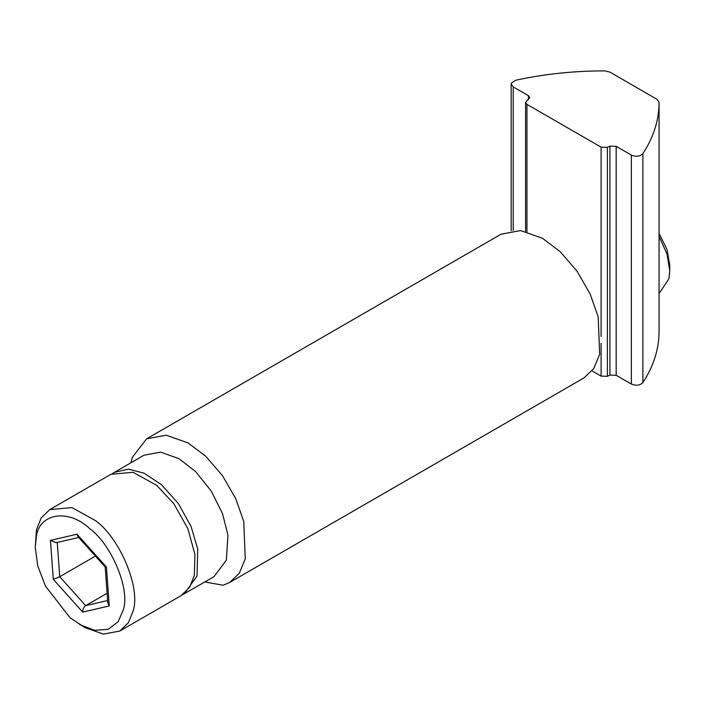 <?xml version="1.0" encoding="UTF-8"?>
<svg xmlns="http://www.w3.org/2000/svg" width="705" height="705" viewBox="0 0 705 705"><rect width="100%" height="100%" fill="white"/><g stroke="black" fill="none" stroke-linecap="round" stroke-linejoin="round"><path stroke-width="1.06" d="M130.866 462.771L132.399 457.254L146.614 438.836L166.151 435.196L188.094 442.943L205.71 456.241L222.445 475.611L235.681 498.558L243.78 521.568L245.243 558.924L239.277 573.315L229.566 582.524L223.062 585.247L204.855 581.951M229.566 582.524L583.996 377.898L593.707 368.68L599.673 354.298L598.21 316.942L590.111 293.932L576.875 270.984L560.131 251.614L542.515 238.316L520.572 230.57L501.043 234.21L146.614 438.836M112.597 473.408L143.952 455.218L160.608 452.152L179 458.691L195.611 471.583L211.165 490.936L222.498 513.575L227.953 535.139L226.367 560.167L214.056 576.637L182.621 594.694M114.21 472.385L128.425 469.133L144.023 473.152L161.41 484.617L178.33 503.52L191.125 526.609L197.726 549.054L197.012 576.02L184.313 593.813M35.25 547.406L36.457 529.816L41.154 517.999L49.773 509.592L71.919 507.591L95.695 520.739C120.114 538.549 140.727 588.076 133.183 610.786L128.486 622.603L119.868 631.01L103.476 634.103L84.82 627.538L70.077 617.774L45.411 586.005L37.77 565.921L35.25 547.406L36.334 536.734C39.233 513.029 68.552 508.534 89.65 528.556C111.628 544.586 130.178 589.16 123.393 609.596L118.149 621.713L108.209 629.309L94.637 630.305L79.859 624.683M49.773 509.592L110.905 474.298L133.06 472.288L156.836 485.445L173.871 503.819L187.847 528.583L194.924 554.403L194.316 575.491L189.627 587.309L181.009 595.716L119.868 631.01M658.911 292.822L660.074 292.152L668.948 278.669L669.75 270.755L667.045 254.082L659.06 236.483M669.75 270.755L669.75 265.027L667.009 249.473L659.06 233.399M107.098 593.266L85.684 605.63L59.74 576.708L95.404 556.113M57.22 542.33L59.74 576.708L53.307 579.343L50.452 540.383L56.338 542.674L78.678 537.483M50.452 540.383L77.012 534.205L77.876 536.584L105.177 566.979L107.803 602.819L109.275 605.939L82.714 612.116C82.723 609.235 83.719 607.076 85.684 605.63L107.636 600.528M77.012 534.205L106.42 566.987L105.204 567.04M528.398 99.493L528.398 95.66L513.214 86.891L511.16 84.027L511.319 83.172L515.69 80.238C544.445 73.99 574.178 70.879 604.899 70.897L609.843 72.077L657.007 99.308L659.06 102.163L659.06 303.82M659.06 102.163C659.096 119.903 653.694 137.07 642.872 153.672C639.92 156.528 636.086 157.004 631.354 155.1L616.17 146.332L616.17 375.289L631.354 384.058C636.086 385.961 639.92 385.485 642.872 382.63C653.694 366.027 659.096 348.86 659.06 331.121M616.17 375.289L609.913 375.104L609.913 146.147L607.366 147.354L601.101 147.169L526.943 104.358L525.577 102.445L529.772 97.563L528.398 95.66M592.068 370.909L601.101 376.126L607.366 376.311L609.913 375.104M609.913 146.147L616.17 146.332M106.42 566.987L109.275 605.939M82.714 612.116L53.307 579.343M513.214 230.456L513.214 86.891M631.354 155.1L631.354 384.058M642.872 153.672L642.872 382.63M526.943 104.358L526.943 231.76M601.101 376.126L601.101 343.282M601.101 336.47L601.101 147.169M607.366 376.311L607.366 147.354M511.16 230.702L511.16 84.027M659.06 331.526L659.06 303.282M525.577 102.445L525.577 231.425"/></g></svg>
